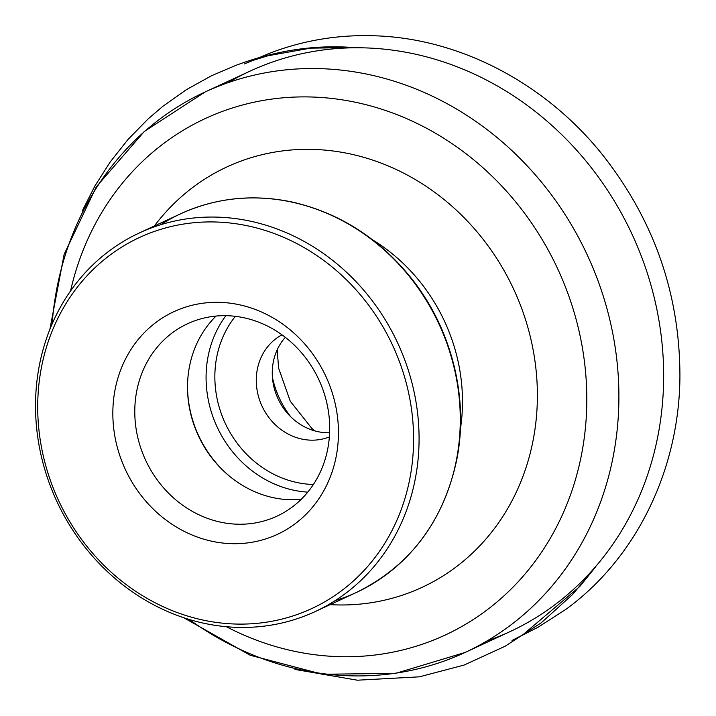 <?xml version="1.0" encoding="UTF-8"?>
<svg xmlns="http://www.w3.org/2000/svg" width="716" height="716" viewBox="0 0 716 716"><rect width="100%" height="100%" fill="white"/><g stroke="black" fill="none" stroke-linecap="round" stroke-linejoin="round"><path stroke-width="1.07" d="M39.523 364.569A208.732 187.932 65.1 0 1 139.432 232.906A208.732 187.932 65.1 0 1 397.765 343.143A208.732 187.932 65.1 0 1 315.165 611.589A208.732 187.932 65.1 0 1 111.257 575.163A208.732 187.932 65.1 0 1 39.523 364.569M41.626 366.494A204.561 184.173 -114.9 0 0 284.565 618.409A204.561 184.173 -114.9 0 0 350.75 284.145A204.561 184.173 -114.9 0 0 41.626 366.494M336.099 456.942A122.776 110.541 -114.9 0 0 190.286 305.732A122.776 110.541 -114.9 0 0 150.557 506.364A122.776 110.541 -114.9 0 0 336.099 456.942M486.978 640.972A308.927 278.13 -114.9 0 0 509.864 631.691A308.927 278.13 -114.9 0 0 657.727 436.832A308.927 278.13 -114.9 0 0 551.553 125.148A308.927 278.13 -114.9 0 0 249.786 71.242A308.927 278.13 -114.9 0 0 227.921 82.734M327.668 449.272A106.084 95.505 -114.9 0 0 291.206 342.239A106.084 95.505 -114.9 0 0 187.583 323.73A106.084 95.505 -114.9 0 0 145.608 460.155A106.084 95.505 -114.9 0 0 276.895 516.182A106.084 95.505 -114.9 0 0 327.668 449.272M216.071 316.06A106.084 95.505 -114.9 0 0 198.35 435.686A106.084 95.505 -114.9 0 0 301.15 499.374M281.979 334.82A56.358 50.738 -114.9 0 0 262.029 406.133A56.358 50.738 -114.9 0 0 329.369 436.93M329.611 432.733A56.358 50.738 65.1 0 1 278.014 398.714A56.358 50.738 65.1 0 1 285.344 337.343M335.115 600.643A208.732 187.932 -114.9 0 0 356.362 592.472A208.732 187.932 -114.9 0 0 456.271 460.809A208.732 187.932 -114.9 0 0 384.528 250.215A208.732 187.932 -114.9 0 0 180.629 213.789A208.732 187.932 -114.9 0 0 160.67 224.734M52.134 323.945A308.927 278.13 65.1 0 1 205.027 92.006A308.927 278.13 65.1 0 1 506.803 145.921A308.927 278.13 65.1 0 1 612.977 457.596A308.927 278.13 65.1 0 1 465.114 652.455A308.927 278.13 65.1 0 1 189.284 619.474M226.354 626.706A284.753 256.373 -114.9 0 0 581.347 455.501A284.753 256.373 -114.9 0 0 381.816 109.253A284.753 256.373 -114.9 0 0 70.553 290.965M154.379 225.97A231.742 208.642 65.1 0 1 513.721 289.327A231.742 208.642 65.1 0 1 330.112 604.653M460.388 429.17A175.339 157.86 -114.9 0 0 372.499 239.779M290.75 416.801A87.665 78.93 65.1 0 1 272.42 377.314M187.547 384.411A108.125 97.349 -114.9 0 0 230.525 477.026M307.773 492.125A108.125 97.349 65.1 0 1 208.15 356.12A108.125 97.349 65.1 0 1 225.889 315.684M235.358 316.329A101.448 91.335 -114.9 0 0 216.796 356.738A101.448 91.335 -114.9 0 0 313.393 484.472M315.165 611.589L356.362 592.472C409.677 566.177 443.088 522.179 456.611 460.46C469.016 399.77 452.431 331.159 413.177 280.609C380.84 239.377 340.61 213.207 292.495 202.1C253.24 193.83 215.946 197.723 180.629 213.789L139.432 232.906M183.627 617.675L250.17 655.247L322.451 674.266L395.742 673.353L465.114 652.455L509.864 631.691M49.86 329.432L64.127 254.359L96.266 186.885L144.283 131.502L205.027 92.006L249.786 71.242M277.19 349.829L278.622 368.176L290.293 401.291L311.764 428.302L314.807 430.907M295.01 669.433L357.347 680.2L419.415 676.826L464.111 665.066L505.12 646.244L541.278 622.768L572.612 594.459L595.202 567.385L579.674 586.601L523.02 634.662L517.82 637.786L523.575 634.51L512.047 640.462L538.083 627.225L566.275 609.092C637.67 556.833 679.538 467.727 679.923 376.052C679.797 292.79 653.359 218.237 600.617 152.401C543.471 82.233 458.849 38.413 374.907 35.8C338.059 34.475 302.626 40.427 268.607 53.646L244.433 63.939L256.391 58.989L250.179 61.272L268.133 55.732L310.52 48.142L353.677 47.569C314.566 44.535 275.168 50.523 235.483 65.532L211.542 75.726L186.348 89.688L162.774 106.38L148.14 118.901L127.976 139.513L110.174 162.013L94.888 186.008L82.197 211.05"/></g></svg>
